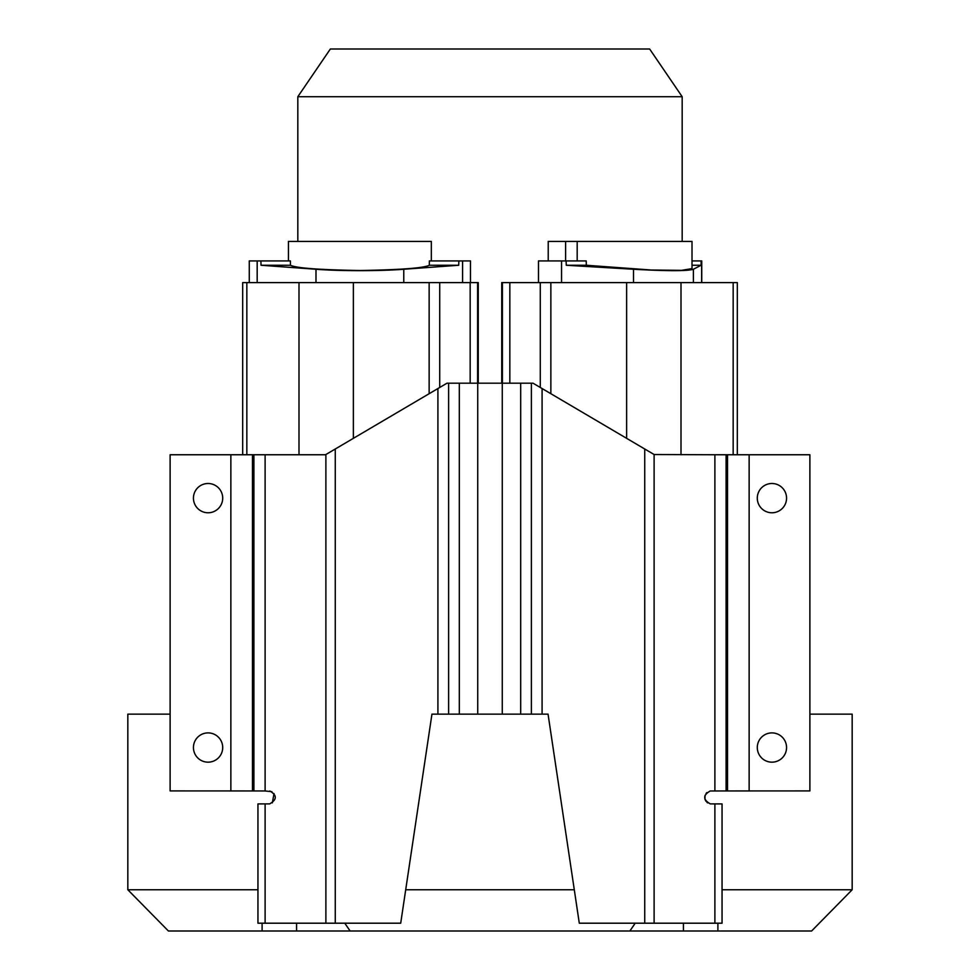 <?xml version="1.0" encoding="UTF-8"?>
<svg xmlns="http://www.w3.org/2000/svg" width="980" height="980" viewBox="0 0 980 980"><rect width="100%" height="100%" fill="white"/><g stroke="black" fill="none" stroke-linecap="round" stroke-linejoin="round"><path stroke-width="1.47" d="M262.101 923.197L262.101 931L811.599 931L852.171 889.754L722.052 889.754M478.252 282.608L478.252 383.192L478.252 282.608L242.685 282.608L242.685 454.757L242.685 282.608M737.315 454.757L737.315 282.608L501.748 282.608L501.748 383.192L501.748 282.608M682.178 96.714L649.642 49L682.178 96.714L649.642 49L330.358 49L297.822 96.714L682.178 96.714L682.178 241.411M297.822 241.411L297.822 96.714L330.358 49L297.822 96.714M193.44 498.134A14.639 14.639 0 0 0 208.066 512.773A14.639 14.639 0 0 0 222.705 498.134A14.639 14.639 0 0 0 208.066 483.495A14.639 14.639 0 0 0 193.44 498.134M193.44 747.532A14.639 14.639 0 0 0 208.066 762.17A14.639 14.639 0 0 0 222.705 747.532A14.639 14.639 0 0 0 208.066 732.893A14.639 14.639 0 0 0 193.44 747.532M170.116 790.909L253.906 790.946L253.906 454.757L170.116 454.757L170.116 790.909M269.757 803.882L257.948 803.906L257.948 923.197L400.71 923.197L431.947 714.138L548.053 714.138L579.29 923.197L722.052 923.197L722.052 803.906L710.304 803.894C702.893 799.57 702.856 795.27 710.194 790.983L714.886 790.97L714.886 454.757L654.113 454.524L654.113 923.197M253.906 454.757L325.495 454.757L446.99 383.192L448.62 383.192L448.62 714.138M459.314 714.138L459.314 383.192L520.686 383.192L520.686 714.138M459.314 383.192L448.62 383.192M644.73 923.197L644.73 448.999L533.01 383.192L520.686 383.192M757.295 747.532A14.639 14.639 0 0 0 771.934 762.17A14.639 14.639 0 0 0 786.56 747.532A14.639 14.639 0 0 0 771.934 732.893A14.639 14.639 0 0 0 757.295 747.532M757.295 498.134A14.639 14.639 0 0 0 771.934 512.773A14.639 14.639 0 0 0 786.56 498.134A14.639 14.639 0 0 0 771.934 483.495A14.639 14.639 0 0 0 757.295 498.134M726.094 454.757L726.094 790.946L809.884 790.909L809.884 454.757L714.886 454.757M726.094 790.946L714.886 790.97M707.67 802.865L706.874 802.265M705.955 801.26L705.049 799.521M704.963 799.251L705.049 795.319M706.066 793.42L706.886 792.551M629.87 931L635.224 923.197M683.428 923.197L683.428 931M717.899 923.197L717.899 931M644.73 448.999L654.113 454.524M265.115 454.757L265.115 790.97L271.889 791.681M269.696 803.894C277.107 799.545 277.144 795.245 269.806 790.983M265.115 790.97L253.906 790.946M274.02 793.531L272.342 802.853M296.572 923.197L296.572 931M170.116 714.138L127.829 714.138L127.829 889.754L168.401 931L262.101 931M405.708 889.754L574.292 889.754M344.776 923.197L350.13 931M127.829 889.754L257.948 889.754M852.171 889.754L852.171 714.138L809.884 714.138M701.754 282.608L701.754 260.925L701.117 260.925L701.092 265.262L693.387 269.255C687.348 271.129 667.392 271.129 633.521 269.255L566.281 265.262L586.31 265.262L651.418 270.027L681.627 270.345L692.015 268.606L692.015 241.411L565.595 241.411L565.595 260.925M586.31 265.262L586.212 260.925L538.486 260.925L538.486 282.608M566.097 260.925L566.281 265.262M692.015 265.262L701.092 265.262M565.595 241.411L548.224 241.411L548.224 260.925M577.183 241.411L577.183 260.925M701.117 260.925L692.015 260.925M470.486 282.608L470.486 260.925L458.873 260.925L458.714 265.262L403.772 269.255C380.669 271.129 339.092 271.129 315.989 269.255L261.048 265.262L290.423 265.262C296.095 268.091 319.247 269.831 359.88 270.505C400.514 269.831 423.666 268.091 429.338 265.262L458.714 265.262M288.426 241.411L288.426 260.925L288.426 241.411L431.335 241.411L431.335 260.925M290.423 265.262L290.386 260.925L249.275 260.925L249.275 282.608M260.888 260.925L261.048 265.262M458.873 260.925L429.363 260.925L429.338 265.262M733.163 454.757L733.163 282.608M550.858 282.608L550.858 393.703M540.286 387.48L540.286 282.608M626.624 438.342L626.624 282.608M681.002 282.608L681.002 454.757M502.409 383.192L502.409 282.608M509.833 282.608L509.833 383.192M477.591 282.608L477.591 383.192M470.167 383.192L470.167 282.608M439.714 282.608L439.714 387.48M429.142 393.703L429.142 282.608M353.376 282.608L353.376 438.342M298.998 454.757L298.998 282.608M246.838 282.608L246.838 454.757M265.115 803.894L265.115 923.197M325.887 923.197L325.887 454.524M335.27 448.999L335.27 923.197M502.274 714.138L502.274 383.192M477.726 383.192L477.726 714.138M531.38 714.138L531.38 383.192M542.087 388.546L542.087 714.138M727.515 790.946L727.515 454.757M749.136 454.757L749.136 790.909M714.886 923.197L714.886 803.894M437.913 714.138L437.913 388.546M252.485 454.757L252.485 790.946M230.864 790.909L230.864 454.757M701.631 282.608L701.631 260.925M561.552 260.925L561.552 282.608M633.521 282.608L633.521 269.255M693.387 269.255L693.387 282.608M462.585 282.608L462.585 260.925M257.177 260.925L257.177 282.608M315.989 282.608L315.989 269.255M403.772 269.255L403.772 282.608"/></g></svg>
